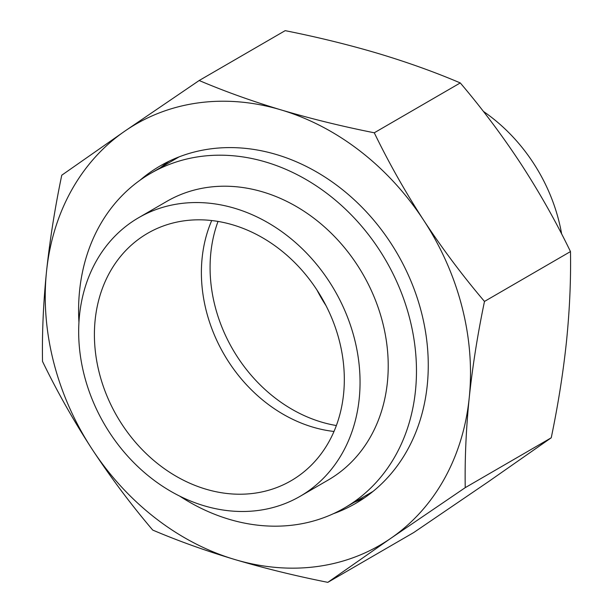 <?xml version="1.0" encoding="UTF-8"?>
<svg xmlns="http://www.w3.org/2000/svg" width="613" height="613" viewBox="0 0 613 613"><rect width="100%" height="100%" fill="white"/><g stroke="black" fill="none" stroke-linecap="round" stroke-linejoin="round"><path stroke-width="0.92" d="M179.111 156.874A193.34 159.909 -120.1 0 0 178.735 157.089L150.56 173.425A193.34 159.909 -120.1 0 0 79.606 290.547A193.34 159.909 -120.1 0 0 78.947 322.315M179.701 496.109A193.34 159.909 -120.1 0 0 344.498 507.947A193.34 159.909 -120.1 0 0 415.461 390.826A193.34 159.909 -120.1 0 0 333.587 198.658A193.34 159.909 -120.1 0 0 150.56 173.425M300.117 496.308L328.284 479.979A161.004 133.167 -120.1 0 0 387.378 382.443A161.004 133.167 -120.1 0 0 319.197 222.404A161.004 133.167 -120.1 0 0 166.782 201.393L138.615 217.722A161.004 133.167 -120.1 0 0 79.514 315.258A161.004 133.167 -120.1 0 0 147.702 475.297A161.004 133.167 -120.1 0 0 300.117 496.308A161.004 133.167 -120.1 0 0 359.21 398.772A161.004 133.167 -120.1 0 0 291.022 238.741A161.004 133.167 -120.1 0 0 138.615 217.722M95.153 319.932A143.005 118.278 -120.1 0 0 155.71 462.072A143.005 118.278 -120.1 0 0 291.083 480.738A143.005 118.278 -120.1 0 0 343.571 394.105A143.005 118.278 -120.1 0 0 283.014 251.966A143.005 118.278 -120.1 0 0 147.641 233.3A143.005 118.278 -120.1 0 0 95.153 319.932M211.715 220.542A143.005 118.278 -120.1 0 0 202.137 257.904A143.005 118.278 -120.1 0 0 334.001 431.468M344.498 507.947L372.673 491.618A193.34 159.909 -120.1 0 0 373.049 491.396M333.342 513.725A195.003 161.288 -120.1 0 0 355.678 503.396A195.003 161.288 -120.1 0 0 427.246 385.263A195.003 161.288 -120.1 0 0 344.667 191.44A195.003 161.288 -120.1 0 0 160.062 165.985A195.003 161.288 -120.1 0 0 140.002 180.23M354.467 502.17A195.003 161.288 -120.1 0 0 364.39 497.886M61.76 175.211L124.845 131.121A243.338 201.263 -120.1 0 0 46.511 271.582C49.829 240.196 54.909 208.075 61.76 175.211M124.845 131.121L199.179 80.51C224.504 91.299 251.813 101.107 281.099 109.911A243.338 201.263 -120.1 0 0 124.845 131.121M281.099 109.911C310.645 118.661 341.709 126.293 374.275 132.791C388.826 162.82 405.323 192.015 423.752 220.374A243.338 201.263 -120.1 0 0 281.099 109.911M423.752 220.374C442.341 248.663 462.585 275.681 484.485 301.435C477.634 334.292 472.554 366.421 469.229 397.799A243.338 201.263 -120.1 0 0 423.752 220.374M469.229 397.799C466.079 428.985 464.746 458.93 465.236 487.649L390.902 538.26A243.338 201.263 -120.1 0 0 469.229 397.799M390.902 538.26L327.817 582.35C295.251 575.852 264.188 568.22 234.641 559.47A243.338 201.263 -120.1 0 0 390.902 538.26M234.641 559.47C205.355 550.666 178.046 540.865 152.721 530.069C130.814 504.3 110.57 477.282 91.988 449.007A243.338 201.263 -120.1 0 0 234.641 559.47M91.988 449.007C73.552 420.633 57.063 391.439 42.519 361.425C42.021 332.713 43.354 302.768 46.511 271.582A243.338 201.263 -120.1 0 0 91.988 449.007M327.817 582.35L413.821 532.49L488.155 481.879L551.24 437.789C558.106 404.81 563.194 372.689 566.489 341.418C569.646 310.124 570.979 280.179 570.481 251.575C555.93 221.538 539.44 192.344 521.012 163.993C502.422 135.703 482.178 108.685 460.279 82.931C435.054 72.173 407.745 62.373 378.359 53.53C348.927 44.803 317.863 37.178 285.183 30.65L199.179 80.51M169.18 161.165A195.003 161.288 -120.1 0 0 160.529 167.648M460.279 82.931L374.275 132.791M570.481 251.575L484.485 301.435M551.24 437.789L465.236 487.649M561.646 233.967A161.004 133.167 -120.1 0 0 483.373 111.382M218.029 221.431A143.005 118.278 -120.1 0 0 210.826 252.87A143.005 118.278 -120.1 0 0 336.368 425.545M316.967 290.018A143.005 118.278 -120.1 0 0 326.001 305.611M221.209 349.272A155.143 128.316 -120.1 0 0 227.002 359.264"/></g></svg>
